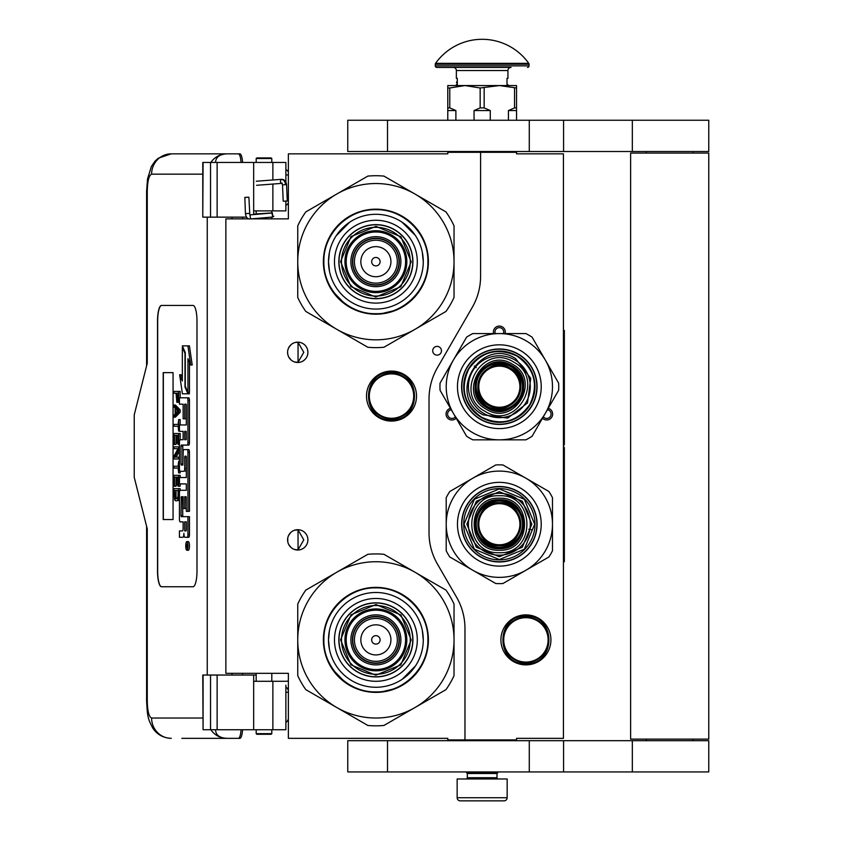 <?xml version="1.0" encoding="UTF-8"?>
<svg xmlns="http://www.w3.org/2000/svg" width="843" height="843" viewBox="0 0 843 843"><rect width="100%" height="100%" fill="white"/><g stroke="black" fill="none" stroke-linecap="round" stroke-linejoin="round"><path stroke-width="1.26" d="M480.594 152.288L447.781 152.288L447.781 153.847L288.369 153.847L288.369 218.864L225.861 218.864L225.861 673.325L288.369 673.325L288.369 738.342L447.781 738.342L447.781 739.901L464.967 739.901L464.967 628.499A62.508 62.508 0 0 0 456.59 597.244L437.401 563.999A62.508 62.508 0 0 1 429.024 532.744L429.024 399.013A62.508 62.508 0 0 1 437.401 367.759L472.217 307.442A62.508 62.508 0 0 0 480.594 276.188L480.594 152.288L516.538 152.288L516.538 153.847L563.419 153.847L563.419 738.342L516.538 738.342L516.538 739.901L464.967 739.901M437.096 355.135A4.373 4.373 0 0 0 441.469 350.762A4.373 4.373 0 0 0 437.096 346.389A4.373 4.373 0 0 0 432.712 350.762A4.373 4.373 0 0 0 437.096 355.135M307.906 539.857A10.158 10.158 0 0 0 297.748 529.699A10.158 10.158 0 0 0 287.589 539.857A10.158 10.158 0 0 0 297.748 550.015A10.158 10.158 0 0 0 307.906 539.857M307.906 352.321A10.158 10.158 0 0 0 297.748 342.163A10.158 10.158 0 0 0 287.589 352.321A10.158 10.158 0 0 0 297.748 362.479A10.158 10.158 0 0 0 307.906 352.321M391.51 371.078A25.005 25.005 0 0 1 416.516 396.084A25.005 25.005 0 0 1 391.51 421.089A25.005 25.005 0 0 1 366.505 396.084A25.005 25.005 0 0 1 391.51 371.078M294.534 549.499L298.043 549.836L298.043 529.889L294.534 530.226M289.212 534.357L288.432 535.8M287.832 542.049L287.737 538.108M287.863 537.507L288.527 535.59M289.718 533.64L291.014 532.26M291.92 531.543L292.489 531.174M296.03 529.847L297.063 529.731M298.043 529.71L297.453 529.71M290.888 532.376L288.633 535.368M288.475 535.705L287.948 537.191M287.895 542.355L288.464 543.998M288.664 544.42L291.004 547.455M296.083 549.878L296.957 549.994M297.453 550.015L298.043 550.015M288.222 543.387L287.948 542.544M288.422 543.893L289.202 545.358M292.553 548.593L293.111 548.898M289.212 346.821L288.338 348.496M287.589 352.321L287.832 354.513M287.863 349.971L288.527 348.054M289.718 346.104L291.014 344.713M291.92 344.007L292.489 343.638M296.03 342.311L297.063 342.184M298.043 342.174L297.453 342.174M290.888 344.829L288.633 347.832M288.475 348.17L287.948 349.655M287.895 354.819L288.464 356.463M288.664 356.884L291.004 359.919M296.083 362.342L296.957 362.448M297.453 362.479L298.043 362.479M288.222 355.851L287.948 355.008M288.422 356.357L289.202 357.822M292.553 361.057L293.111 361.362M294.534 361.963L298.043 362.3L303.786 352.321L298.043 342.353L295.672 342.384M298.043 362.3L298.043 342.353M548.235 408.307A5.943 5.943 0 0 1 551.859 417.022A5.943 5.943 0 0 1 542.502 418.233M456.2 418.233A5.943 5.943 0 0 1 446.832 417.022A5.943 5.943 0 0 1 450.468 408.318M493.619 333.575A5.943 5.943 0 0 1 499.351 326.072A5.943 5.943 0 0 1 505.083 333.565M525.916 614.874A25.005 25.005 0 0 1 550.922 639.879A25.005 25.005 0 0 1 525.916 664.885A25.005 25.005 0 0 1 500.911 639.879A25.005 25.005 0 0 1 525.916 614.874M298.043 549.836L303.786 539.857L298.043 529.889M543.324 416.811A4.373 4.373 0 0 0 550.511 416.242A4.373 4.373 0 0 0 547.413 409.73M451.29 409.73A4.373 4.373 0 0 0 448.191 416.242A4.373 4.373 0 0 0 455.378 416.811M503.44 333.565A4.373 4.373 0 0 0 499.351 327.632A4.373 4.373 0 0 0 495.262 333.575M391.51 418.897A22.814 22.814 0 0 1 368.697 396.084A22.814 22.814 0 0 1 391.51 373.27A22.814 22.814 0 0 1 414.334 396.084A22.814 22.814 0 0 1 391.51 418.897M391.51 418.276A22.192 22.192 0 0 0 413.702 396.084A22.192 22.192 0 0 0 391.51 373.892A22.192 22.192 0 0 0 369.318 396.084A22.192 22.192 0 0 0 391.51 418.276M525.916 662.071A22.192 22.192 0 0 0 548.108 639.879A22.192 22.192 0 0 0 525.916 617.687A22.192 22.192 0 0 0 503.724 639.879A22.192 22.192 0 0 0 525.916 662.071M525.916 662.693A22.814 22.814 0 0 0 548.73 639.879A22.814 22.814 0 0 0 525.916 617.065A22.814 22.814 0 0 0 503.102 639.879A22.814 22.814 0 0 0 525.916 662.693M467.307 773.505L497.001 773.505L497.001 777.72L467.307 777.72L467.307 773.505L466.527 772.715L497.781 772.715L497.781 771.935M466.527 772.715L466.527 771.935M497.001 773.505L497.781 772.715M467.307 777.72A1.254 1.254 54.4 0 1 466.063 778.974M497.001 777.72A1.254 1.254 -54.4 0 0 498.255 778.974M468.244 800.85L460.278 800.85A3.13 3.13 43.8 0 1 457.148 797.72L457.148 778.974L507.159 778.974L507.159 797.72A3.13 3.13 -43.8 0 1 504.04 800.85L496.074 800.85M460.278 800.85L504.04 800.85M271.804 733.652L271.183 734.274L256.799 734.274L256.177 733.652L271.804 733.652L271.804 729.743M245.513 197.452L248.211 197.22L244.828 197.41L245.439 213.637L248.822 213.437M251.383 218.864L272.689 217.03L272.437 212.973L249.823 214.912L248.885 197.251L248.211 197.22M272.689 217.03L271.804 211.983M256.177 210.992L255.029 210.887M272.784 217.02L273.785 216.198M253.669 214.111L271.815 212.91L271.804 211.698M286.177 200.992L284.302 201.214L287.273 201.013L286.567 184.638L285.471 184.617A5.49 4.099 90 0 0 281.14 179.443L281.551 179.317C284.291 179.317 285.956 181.097 286.567 184.638M284.302 201.214L283.206 201.192L282.51 184.807L281.857 183.363L256.567 185.302M215.545 729.743C215.766 735.075 219.549 737.941 226.904 738.342L181.846 738.342M242.552 729.743A10.938 2.761 90 0 1 239.855 738.342L226.904 738.342A20.316 19.663 -90 0 1 210.845 729.743M242.615 675.043L242.615 673.325M242.615 218.864L242.615 217.146M202.773 718.025L151.603 718.025C148.958 717.003 147.514 711.271 147.262 700.828L147.262 528.919L134.237 477.349L134.237 414.84L147.262 363.259L147.262 191.35L146.598 191.35L147.525 178.99L151.34 166.514L155.08 161.108L158.326 158.168L171.255 153.847L239.855 153.847A10.938 2.761 90 0 1 242.552 162.446M241.045 729.743C240.655 735.107 239.749 737.973 238.348 738.342M203.079 162.446L202.773 217.146L202.773 162.446L217.125 162.446L217.125 217.146L246.567 217.146M217.125 217.146L203.079 217.146M203.079 675.043L203.079 729.743L202.773 675.043L256.177 675.043M217.125 675.043L217.125 729.743L285.872 729.743L285.872 685.18M217.125 729.743L203.079 729.743M238.348 153.847C239.749 154.216 240.655 157.083 241.045 162.446M217.125 162.446L285.872 162.446L285.872 181.94M215.545 162.446C215.787 157.114 219.57 154.258 226.904 153.847A20.316 19.663 90 0 0 210.845 162.446L211.92 162.446M212.584 162.446L215.439 162.446M161.466 305.44A15.627 3.952 -90 0 0 157.525 321.067L157.525 571.122A15.627 3.952 -90 0 0 161.466 586.749L193.036 586.749A15.627 3.952 -90 0 0 196.988 571.122L196.988 321.067A15.627 3.952 -90 0 0 193.036 305.44L161.466 305.44M285.872 201.15L285.872 210.887L253.669 210.887L253.669 214.586M253.669 162.446L253.669 210.887M253.669 729.743L253.669 681.292L285.872 681.292M253.669 675.043L253.669 681.292M161.614 305.44A15.627 3.952 -90 0 0 157.673 321.067L157.673 571.122A15.627 3.952 -90 0 0 161.614 586.749M186.851 550.237L188.358 550.237A4.31 1.085 -90 0 0 189.454 545.927A4.31 1.085 -90 0 0 188.358 541.606L186.851 541.606A4.31 1.085 -90 0 0 185.755 545.927A4.31 1.085 -90 0 0 186.851 550.237A4.31 1.085 -90 0 0 187.936 545.927A4.31 1.085 -90 0 0 186.851 541.606M180.96 537.297L182.889 537.297A4.004 1.012 -90 0 0 183.9 533.292A4.004 1.012 -90 0 0 184.902 537.297L188.769 537.297A2.687 0.674 -90 0 0 189.454 534.61L189.454 516.664L181.277 516.664L181.024 515.674L181.277 496.727L183.142 496.727L183.142 508.477L184.712 508.477L184.712 496.727L186.071 496.727L186.324 511.353L187.936 511.353L187.936 452.28A2.687 0.674 -90 0 0 187.262 449.593L183.816 449.593A2.687 0.674 -90 0 0 183.142 452.28L182.889 465.03L181.277 465.03L181.024 464.029L181.024 446.095L181.277 445.093L187.262 445.093A2.687 0.674 -90 0 0 187.936 442.406L187.936 400.488A2.687 0.674 -90 0 0 187.262 397.801L179.443 397.801L179.443 404.176L183.142 404.176L183.142 418.802L184.712 418.802L184.712 404.176L186.071 404.176L186.324 405.177L186.324 424.967L180.96 424.967M181.635 521.859L183.142 521.859L183.142 528.234A2.687 0.674 90 0 1 182.457 530.921L179.443 530.921L179.443 537.297L182.889 537.297M180.96 483.914L186.324 483.914L186.324 490.289L181.635 490.289M181.635 471.29L184.037 471.29A2.687 0.674 -90 0 0 184.712 468.592L184.712 457.159L184.965 456.158L186.071 456.158L186.324 457.159L186.324 477.538L180.96 477.538M186.282 456.569L186.229 457.159L184.712 457.159M185.555 471.29A2.687 0.674 -90 0 0 186.229 468.592L186.229 457.159M180.96 431.342L183.142 431.342L183.142 439.719L181.635 439.719M184.712 418.802L186.229 418.802L186.229 404.387M180.96 404.176L183.142 404.176M182.783 465.03L182.783 445.093L188.769 445.093A2.687 0.674 -90 0 0 189.454 442.406L189.454 400.488A2.687 0.674 -90 0 0 188.769 397.801L180.96 397.801M187.936 511.353L189.454 511.353L189.454 452.28A2.687 0.674 -90 0 0 188.769 449.593L185.334 449.593M184.712 508.477L186.229 508.477L186.229 496.938M182.783 516.664L182.531 497.728L183.142 496.727M187.936 392.395L187.936 358.675L190.697 364.998L192.215 364.998L189.422 345.883L182.341 345.883L185.291 352.637L185.291 386.347L187.936 392.395L189.454 392.395L189.454 362.142M182.341 377.495L181.15 374.777L179.633 374.777L182.415 393.797L187.936 393.797L184.986 387.053L184.986 353.343L182.341 347.295L182.341 380.952L179.633 374.777M187.936 393.797L189.454 393.797L188.832 392.395M175.428 393.217L176.039 393.217L176.84 402.301L179.443 402.111M180.17 397.801L180.17 391.394L173.921 391.394L173.921 393.217L176.039 393.217M173.921 417.148L175.428 417.148L180.17 412.301L180.17 409.877L175.428 405.03L173.921 405.03L173.921 406.853L175.123 408.065L175.123 414.124L173.921 415.336L173.921 417.148L178.653 412.301L178.653 409.877L173.921 405.03M175.428 426.242L178.147 426.242L178.653 431.089L178.653 419.572L178.147 424.429L175.428 424.429M180.17 424.967L180.17 419.572L178.653 419.572M180.17 439.719L180.17 433.513L173.921 433.513L173.921 444.43L174.522 444.43L174.522 435.336L176.134 435.336L176.134 443.218L176.735 443.218L176.735 435.336L178.052 435.336L178.052 444.43L178.653 444.43L178.653 433.513M174.522 444.43L176.039 444.43L176.134 435.336M176.134 457.148L179.443 450.931M175.428 448.666L178.052 448.666L173.921 456.242L173.921 458.971L178.653 458.971L178.653 457.148L174.627 457.148L178.653 449.582L178.653 446.853L173.921 446.853L173.921 448.666L178.052 448.666M175.428 468.065L178.147 468.065L178.653 472.912L178.653 461.395L178.147 466.242L175.428 466.242M178.653 472.912L180.17 472.912L180.17 471.29M178.052 477.159L176.735 477.159L178.052 477.159L178.052 486.242L180.17 486.242L180.17 483.914M180.17 477.538L180.17 475.336L173.921 475.336L173.921 486.242L174.522 486.242L174.522 477.159L176.134 477.159L176.134 485.031L176.735 485.031L176.735 477.159M174.522 486.242L176.039 486.242L176.134 477.159M177.041 500.795L179.443 499.91L177.947 499.878L178.653 488.666L173.921 488.666L174.627 499.878L175.534 500.795L177.041 500.795L177.947 499.878M180.17 490.289L180.17 488.666L178.653 488.666M173.068 519.541L173.068 372.638L163.194 372.638L163.194 519.541L173.068 519.541L163.352 519.541L163.352 372.638L173.068 372.638M187.262 537.297A2.687 0.674 -90 0 0 187.936 534.61L187.936 516.664M186.324 490.289L180.117 490.289A2.687 0.674 -90 0 0 179.443 492.976L179.443 519.172A2.687 0.674 -90 0 0 180.117 521.859L183.142 521.859M186.324 477.538L179.443 477.538L179.443 483.914L186.324 483.914M183.142 439.719L180.117 439.719A2.687 0.674 -90 0 0 179.443 442.406L179.443 468.592A2.687 0.674 -90 0 0 180.117 471.29L184.037 471.29M186.324 424.967L179.443 424.967L179.443 431.342L183.142 431.342M188.769 397.801L187.262 397.801M188.769 445.093L187.262 445.093M188.769 449.593L187.262 449.593M190.697 364.998L187.915 345.883M182.952 347.295L182.341 347.295M185.597 387.053L184.986 387.053M179.443 400.183L178.558 400.183L178.653 391.394M179.443 401.394L178.252 401.394L178.558 400.183M179.359 402.301L177.852 402.301L178.252 401.394M179.443 398.665L178.653 398.665M180.17 412.301L178.653 412.301M180.17 409.877L178.653 409.877M179.443 431.089L178.653 431.089M178.147 424.429L173.921 424.429L173.921 426.242L178.147 426.242M179.443 444.43L178.653 444.43M178.052 435.336L176.735 435.336M178.052 443.218L176.735 443.218M179.443 446.853L178.653 446.853M179.443 449.582L178.653 449.582M179.443 457.148L178.653 457.148M179.443 458.971L178.653 458.971M178.147 466.242L173.921 466.242L173.921 468.065L178.147 468.065M179.443 461.395L178.653 461.395M178.653 486.242L178.653 475.336M178.052 485.031L176.735 485.031M179.443 495.947L178.653 495.947M179.443 497.454L178.558 497.454M179.443 498.666L178.347 498.666M179.053 500.489L177.546 500.489M187.652 547.423L186.124 547.897L186.788 546.211L186.124 544.146L187.652 544.146L187.652 547.423M184.712 530.921L184.712 521.859L186.324 521.859L186.324 529.92L186.071 530.921L184.712 530.921M184.712 439.719L184.712 431.342L186.071 431.342L186.324 438.718L186.071 439.719L184.712 439.719M176.64 393.217L178.147 393.217L177.546 400.794L176.735 399.877L176.64 393.217L178.147 393.217M175.534 413.818L175.534 408.36L178.252 411.089L175.534 413.818M178.052 495.947L177.441 498.666L175.123 498.666L174.522 490.489L178.052 490.489L178.052 495.947M187.652 547.17L186.914 547.17M186.724 547.897L186.124 547.897M187.652 544.989L186.788 544.989M187.631 544.989L187.652 544.146M186.229 530.711L186.324 521.859M186.229 439.509L186.229 431.553M177.852 400.488L176.946 400.488M178.052 399.877L176.735 399.877M178.147 398.971L176.64 398.971M177.041 412.301L177.041 409.877M175.123 498.666L176.64 498.666L175.534 498.972M176.64 498.666L174.828 498.065M176.335 498.065L176.134 497.159L174.627 497.159M176.134 497.159L176.039 495.947L174.522 495.947M176.039 495.947L176.039 490.489L178.052 490.489M187.083 544.989L187.083 546.675L187.388 544.989M271.804 158.537L256.177 158.537L256.799 157.915L271.183 157.915L271.804 158.537L271.804 162.446M375.883 298.717A37.039 37.039 0 0 0 412.922 261.678A37.039 37.039 0 0 0 375.883 224.638A37.039 37.039 0 0 0 338.844 261.678A37.039 37.039 0 0 0 375.883 298.717M375.883 339.824A78.136 78.136 0 0 0 414.956 329.35L383.944 347.253A85.954 85.954 0 0 1 367.833 347.253L336.821 329.35A78.136 78.136 0 0 1 297.748 261.762L297.748 297.495A85.954 85.954 0 0 0 305.809 311.446L336.821 329.35A78.136 78.136 0 0 0 375.883 339.824M454.029 261.604A78.136 78.136 0 0 0 414.956 194.006L383.944 176.103A85.954 85.954 0 0 0 367.833 176.103L305.809 211.909A85.954 85.954 0 0 0 297.748 225.871L297.748 261.604A78.136 78.136 0 0 1 414.956 194.006L445.968 211.909A85.954 85.954 0 0 1 454.029 225.871L454.029 297.495A85.954 85.954 0 0 1 445.968 311.446L414.956 329.35A78.136 78.136 0 0 0 454.029 261.762M375.883 303.101A41.412 41.412 0 0 1 334.471 261.678A41.412 41.412 0 0 1 375.883 220.265A41.412 41.412 0 0 1 417.306 261.678A41.412 41.412 0 0 1 375.883 303.101M375.883 309.065A47.387 47.387 0 0 1 328.496 261.678A47.387 47.387 0 0 1 375.883 214.291A47.387 47.387 0 0 1 423.27 261.678A47.387 47.387 0 0 1 375.883 309.065L376.294 309.065M375.883 314.197A52.508 52.508 0 0 0 428.402 261.678A52.508 52.508 0 0 0 375.883 209.169A52.508 52.508 0 0 0 323.375 261.678A52.508 52.508 0 0 0 375.883 314.197M399.013 261.678A23.13 23.13 0 0 0 375.883 238.548A23.13 23.13 0 0 0 352.753 261.678A23.13 23.13 0 0 0 375.883 284.808A23.13 23.13 0 0 0 399.013 261.678A23.13 23.13 0 0 1 375.883 284.808A23.13 23.13 0 0 1 352.753 261.678M399.329 261.678A23.446 23.446 0 0 0 375.883 238.242A23.446 23.446 0 0 0 352.448 261.678A23.446 23.446 0 0 0 375.883 285.124A23.446 23.446 0 0 0 399.329 261.678M400.889 261.678A25.005 25.005 0 0 0 375.883 236.672A25.005 25.005 0 0 0 350.878 261.678A25.005 25.005 0 0 0 375.883 286.683A25.005 25.005 0 0 0 400.889 261.678M405.578 261.678A29.695 29.695 0 0 0 375.883 231.983A29.695 29.695 0 0 0 346.188 261.678A29.695 29.695 0 0 0 375.883 291.372A29.695 29.695 0 0 0 405.578 261.678M340.572 261.572L350.983 236.63L375.989 226.367L400.931 236.778L411.205 261.783L400.783 286.725L375.778 296.999L350.836 286.578L340.572 261.572M341.51 261.583A34.384 34.384 0 0 1 375.989 227.304A34.384 34.384 0 0 1 410.267 261.783A34.384 34.384 0 0 1 375.788 296.062A34.384 34.384 0 0 1 341.51 261.583M339.002 261.572A36.881 36.881 0 0 1 375.999 224.796A36.881 36.881 0 0 1 412.764 261.794A36.881 36.881 0 0 1 375.778 298.559A36.881 36.881 0 0 1 339.002 261.572M406.832 261.773A30.949 30.949 0 0 0 375.978 230.74A30.949 30.949 0 0 0 344.945 261.593A30.949 30.949 0 0 0 375.799 292.626A30.949 30.949 0 0 0 406.832 261.773M395.989 310.192L379.824 314.081M345.482 304.523L332.058 290.603M355.335 213.311L358.222 212.183M350.403 215.724L355.662 213.184M399.245 214.607L408.486 220.487M329.487 271.309L328.496 261.678L329.413 252.436M336.262 235.692L349.56 222.278M401.879 222.057L415.283 235.355M422.29 252.057L423.27 261.678M427.896 261.678C428.613 289.476 403.681 314.407 375.883 313.691C348.096 314.407 323.164 289.476 323.881 261.678C323.164 233.89 348.096 208.959 375.883 209.675C403.681 208.959 428.613 233.89 427.896 261.678M375.883 676.918A37.039 37.039 0 0 0 412.922 639.879A37.039 37.039 0 0 0 375.883 602.84A37.039 37.039 0 0 0 338.844 639.879A37.039 37.039 0 0 0 375.883 676.918M375.883 718.025A78.136 78.136 0 0 0 414.956 707.551L383.944 725.454A85.954 85.954 0 0 1 367.833 725.454L336.821 707.551A78.136 78.136 0 0 1 297.748 639.953L297.748 675.686A85.954 85.954 0 0 0 305.809 689.648L336.821 707.551A78.136 78.136 0 0 0 375.883 718.025M454.029 639.805A78.136 78.136 0 0 0 414.956 572.207L383.944 554.304A85.954 85.954 0 0 0 367.833 554.304L305.809 590.111A85.954 85.954 0 0 0 297.748 604.073L297.748 639.805A78.136 78.136 0 0 1 414.956 572.207L445.968 590.111A85.954 85.954 0 0 1 454.029 604.073L454.029 675.686A85.954 85.954 0 0 1 445.968 689.648L414.956 707.551A78.136 78.136 0 0 0 454.029 639.953M375.883 681.292A41.412 41.412 0 0 1 334.471 639.879A41.412 41.412 0 0 1 375.883 598.467A41.412 41.412 0 0 1 417.306 639.879A41.412 41.412 0 0 1 375.883 681.292M375.883 687.266A47.387 47.387 0 0 1 328.496 639.879A47.387 47.387 0 0 1 375.883 592.492A47.387 47.387 0 0 1 423.27 639.879A47.387 47.387 0 0 1 375.883 687.266M375.883 692.388A52.508 52.508 0 0 0 428.402 639.879A52.508 52.508 0 0 0 375.883 587.371A52.508 52.508 0 0 0 323.375 639.879A52.508 52.508 0 0 0 375.883 692.388M399.013 639.879A23.13 23.13 0 0 0 375.883 616.749A23.13 23.13 0 0 0 352.753 639.879A23.13 23.13 0 0 0 375.883 663.009A23.13 23.13 0 0 0 399.013 639.879A23.13 23.13 0 0 0 375.883 616.749A23.13 23.13 0 0 0 352.753 639.879A23.13 23.13 0 0 0 375.883 663.009A23.13 23.13 0 0 0 399.013 639.879M399.329 639.879A23.446 23.446 0 0 0 375.883 616.444A23.446 23.446 0 0 0 352.448 639.879A23.446 23.446 0 0 0 375.883 663.325A23.446 23.446 0 0 0 399.329 639.879M400.889 639.879A25.005 25.005 0 0 0 375.883 614.874A25.005 25.005 0 0 0 350.878 639.879A25.005 25.005 0 0 0 375.883 664.885A25.005 25.005 0 0 0 400.889 639.879M405.578 639.879A29.695 29.695 0 0 0 375.883 610.184A29.695 29.695 0 0 0 346.188 639.879A29.695 29.695 0 0 0 375.883 669.574A29.695 29.695 0 0 0 405.578 639.879M340.572 639.774L350.983 614.832L375.989 604.557L400.931 614.979L411.205 639.985L400.783 664.927L375.778 675.201L350.836 664.779L340.572 639.774M341.51 639.784A34.384 34.384 0 0 1 375.989 605.495A34.384 34.384 0 0 1 410.267 639.985A34.384 34.384 0 0 1 375.788 674.263A34.384 34.384 0 0 1 341.51 639.784M339.002 639.774A36.881 36.881 0 0 1 375.999 602.998A36.881 36.881 0 0 1 412.764 639.985A36.881 36.881 0 0 1 375.778 676.76A36.881 36.881 0 0 1 339.002 639.774M406.832 639.974A30.949 30.949 0 0 0 375.978 608.941A30.949 30.949 0 0 0 344.945 639.795A30.949 30.949 0 0 0 375.799 670.828A30.949 30.949 0 0 0 406.832 639.974M395.989 688.394L379.824 692.282M345.482 682.725L332.058 668.805M355.335 591.512L358.222 590.385M350.403 593.925L355.662 591.375M399.245 592.808L408.486 598.688M329.487 649.5L328.496 639.879L329.413 630.638M422.29 630.258L423.27 639.879M415.504 665.875L402.216 679.279M427.896 639.879C428.613 667.667 403.681 692.609 375.883 691.892C348.096 692.609 323.164 667.667 323.881 639.879C323.164 612.092 348.096 587.16 375.883 587.877C403.681 587.16 428.613 612.092 427.896 639.879M509.625 368.907A20.548 20.548 0 0 1 517.149 396.979A20.548 20.548 0 0 1 489.077 404.503A20.548 20.548 0 0 1 481.553 376.431A20.548 20.548 0 0 1 509.625 368.907M487.117 407.886C459.045 393.418 485.01 348.444 511.575 365.525C539.657 379.993 513.693 424.967 487.117 407.886M486.337 409.245C456.463 393.85 484.093 345.999 512.354 364.176C542.228 379.561 514.609 427.412 486.337 409.245M485.104 411.373C452.396 394.524 482.649 342.132 513.598 362.037C546.306 378.886 516.053 431.279 485.104 411.373M483.882 413.502A30.949 30.949 0 0 0 526.148 402.174A30.949 30.949 0 0 0 514.82 359.908A30.949 30.949 0 0 0 472.554 371.236A30.949 30.949 0 0 0 483.882 413.502A30.949 30.949 0 0 0 526.148 402.174A30.949 30.949 0 0 0 514.82 359.908A30.949 30.949 0 0 0 472.554 371.236A30.949 30.949 0 0 0 483.882 413.502M483.092 414.861L507.76 418.107L527.497 402.954L530.742 378.296L515.6 358.56C480.289 335.841 445.768 395.63 483.092 414.861M481.69 417.296C464.156 404.756 459.846 388.676 468.761 369.044C481.3 351.51 497.381 347.2 517.012 356.115C534.536 368.654 538.846 384.735 529.931 404.366C517.391 421.9 501.311 426.21 481.69 417.296M518.097 354.229A37.503 37.503 0 0 0 466.864 367.948A37.503 37.503 0 0 0 480.594 419.192A37.503 37.503 0 0 0 531.828 405.462A37.503 37.503 0 0 0 518.097 354.229M459.909 424.672L461.806 427.949M461.342 427.159L466.59 436.242A59.389 59.389 0 0 0 472.828 439.846L514.072 439.846M518.213 354.028A37.735 37.735 0 0 0 466.664 367.833A37.735 37.735 0 0 0 480.478 419.392A37.735 37.735 0 0 0 532.028 405.578A37.735 37.735 0 0 0 518.213 354.028M520.289 350.435A41.887 41.887 0 0 1 535.621 407.643A41.887 41.887 0 0 1 478.402 422.975A41.887 41.887 0 0 1 463.081 365.767A41.887 41.887 0 0 1 520.289 350.435M445.968 372.891L440.067 383.112A59.389 59.389 0 0 0 440.067 390.309L460.689 426.021M445.673 400.004L453.334 413.27A53.141 53.141 0 0 0 499.351 439.846L488.434 439.846M516.295 439.846L512.512 439.846M484.63 333.575L472.828 333.575A59.389 59.389 0 0 0 466.59 337.168L445.315 374.018M444.862 374.819L446.748 371.531M460.995 346.873L453.334 360.14A53.141 53.141 0 0 0 453.334 413.27M538.003 347.39L532.102 337.168A59.389 59.389 0 0 0 525.874 333.575L483.324 333.575M482.407 333.575L486.19 333.575M515.379 439.846L525.874 439.846A59.389 59.389 0 0 0 532.102 436.242L552.723 400.52M553.84 398.602L551.944 401.879M453.334 360.14A53.141 53.141 0 0 1 545.368 360.14L558.624 383.112A59.389 59.389 0 0 1 558.624 390.309L553.377 399.392M537.349 346.252L545.368 360.14A53.141 53.141 0 0 1 499.351 439.846M558.624 383.112L550.827 369.592M536.896 345.461L538.782 348.739M532.102 436.242L539.91 422.722M472.828 439.846L484.03 439.846M466.59 337.168L458.792 350.688M440.067 390.309L447.875 403.818M525.874 333.575L510.268 333.575M517.17 355.851A35.627 35.627 0 0 1 530.205 404.524A35.627 35.627 0 0 1 481.532 417.559A35.627 35.627 0 0 1 468.487 368.886A35.627 35.627 0 0 1 517.17 355.851M488.561 405.388C463.808 392.627 486.706 352.964 510.131 368.033C534.894 380.783 511.996 420.446 488.561 405.388M510.078 368.117A21.465 21.465 0 0 1 517.939 397.443A21.465 21.465 0 0 1 488.613 405.293A21.465 21.465 0 0 1 480.763 375.967A21.465 21.465 0 0 1 510.078 368.117M487.781 406.737A23.13 23.13 0 0 0 519.383 398.275A23.13 23.13 0 0 0 510.911 366.673A23.13 23.13 0 0 0 479.319 375.146A23.13 23.13 0 0 0 487.781 406.737A23.13 23.13 0 0 0 519.383 398.275A23.13 23.13 0 0 0 510.911 366.673A23.13 23.13 0 0 0 479.319 375.146A23.13 23.13 0 0 0 487.781 406.737M487.233 407.685A24.226 24.226 0 0 1 478.371 374.598A24.226 24.226 0 0 1 511.459 365.725A24.226 24.226 0 0 1 520.331 398.813A24.226 24.226 0 0 1 487.233 407.685A24.226 24.226 0 0 0 520.331 398.813A24.226 24.226 0 0 0 511.459 365.725A24.226 24.226 0 0 0 478.371 374.598A24.226 24.226 0 0 0 487.233 407.685A24.226 24.226 0 0 0 520.331 398.813A24.226 24.226 0 0 0 511.459 365.725A24.226 24.226 0 0 0 478.371 374.598A24.226 24.226 0 0 0 487.233 407.685M476.337 367.685L474.293 365.999M499.351 544.789A20.548 20.548 0 0 1 478.803 524.23A20.548 20.548 0 0 1 499.351 503.682A20.548 20.548 0 0 1 519.899 524.23A20.548 20.548 0 0 1 499.351 544.789M499.351 499.773C530.9 498.266 530.9 550.205 499.351 548.688C467.802 550.205 467.802 498.266 499.351 499.773M499.351 498.213C532.913 496.611 532.913 551.859 499.351 550.258C465.779 551.859 465.779 496.611 499.351 498.213M499.351 495.747C536.095 493.987 536.095 554.483 499.351 552.723C462.596 554.483 462.596 493.987 499.351 495.747M499.351 493.292A30.949 30.949 0 0 0 468.402 524.23A30.949 30.949 0 0 0 499.351 555.179A30.949 30.949 0 0 0 530.289 524.23A30.949 30.949 0 0 0 499.351 493.292A30.949 30.949 0 0 0 468.402 524.23A30.949 30.949 0 0 0 499.351 555.179A30.949 30.949 0 0 0 530.289 524.23A30.949 30.949 0 0 0 499.351 493.292M499.351 491.722L476.369 501.248L466.843 524.23L476.369 547.223L499.351 556.738L522.333 547.223L531.859 524.23L522.333 501.248L499.351 491.722M499.351 488.919L524.325 499.256L534.673 524.23L524.325 549.204L499.351 559.552L474.377 549.204L464.029 524.23L474.377 499.256L499.351 488.919M499.351 561.744A37.503 37.503 0 0 0 536.854 524.23A37.503 37.503 0 0 0 499.351 486.727A37.503 37.503 0 0 0 461.838 524.23A37.503 37.503 0 0 0 499.351 561.744M514.515 471.637L511.237 469.741M512.038 470.204L502.944 464.957A59.389 59.389 0 0 0 495.747 464.957L460.036 485.579M499.351 561.975A37.735 37.735 0 0 0 537.086 524.23A37.735 37.735 0 0 0 499.351 486.495A37.735 37.735 0 0 0 461.616 524.23A37.735 37.735 0 0 0 499.351 561.975M499.351 566.117A41.887 41.887 0 0 1 457.464 524.23A41.887 41.887 0 0 1 499.351 482.354A41.887 41.887 0 0 1 541.227 524.23A41.887 41.887 0 0 1 499.351 566.117M552.481 509.509L552.481 497.707A59.389 59.389 0 0 0 548.888 491.48L513.166 470.858M539.183 485.874L525.916 478.213A53.141 53.141 0 0 0 472.786 478.213L482.228 472.754M458.107 486.685L461.384 484.799M538.666 562.892L548.888 556.991A59.389 59.389 0 0 0 552.481 550.753L552.481 508.203M552.481 507.286L552.481 511.069M552.481 539.552L552.481 524.23A53.141 53.141 0 0 0 525.916 478.213M485.526 577.613L495.747 583.514A59.389 59.389 0 0 0 502.944 583.514L539.794 562.239M540.595 561.775L537.318 563.672M458.898 486.232L449.814 491.48A59.389 59.389 0 0 0 446.21 497.707L446.21 538.951M446.21 541.174L446.21 537.391M516.464 575.706L525.916 570.247A53.141 53.141 0 0 1 472.786 570.247L449.814 556.991A59.389 59.389 0 0 1 446.21 550.753L446.21 540.258M486.664 578.266L472.786 570.247A53.141 53.141 0 0 1 472.786 478.213M449.814 556.991L463.323 564.789M487.454 578.72L484.177 576.833M525.916 570.247A53.141 53.141 0 0 0 552.481 524.23M446.21 497.707L446.21 513.324M495.747 464.957L486.053 470.552M552.481 550.753L552.481 535.147M548.888 491.48L535.368 483.671M502.944 583.514L512.649 577.908M499.351 559.868A35.627 35.627 0 0 1 463.713 524.23A35.627 35.627 0 0 1 499.351 488.603A35.627 35.627 0 0 1 534.978 524.23A35.627 35.627 0 0 1 499.351 559.868M499.351 502.67C527.17 501.332 527.17 547.139 499.351 545.8C471.522 547.139 471.522 501.332 499.351 502.67M499.351 545.695A21.465 21.465 0 0 1 477.886 524.23A21.465 21.465 0 0 1 499.351 502.765A21.465 21.465 0 0 1 520.816 524.23A21.465 21.465 0 0 1 499.351 545.695M499.351 501.1A23.13 23.13 0 0 0 476.221 524.23A23.13 23.13 0 0 0 499.351 547.36A23.13 23.13 0 0 0 522.481 524.23A23.13 23.13 0 0 0 499.351 501.1A23.13 23.13 0 0 0 476.221 524.23A23.13 23.13 0 0 0 499.351 547.36A23.13 23.13 0 0 0 522.481 524.23A23.13 23.13 0 0 0 499.351 501.1M499.351 500.004A24.226 24.226 0 0 1 523.577 524.23A24.226 24.226 0 0 1 499.351 548.456A24.226 24.226 0 0 1 475.125 524.23A24.226 24.226 0 0 1 499.351 500.004A24.226 24.226 0 0 0 475.125 524.23A24.226 24.226 0 0 0 499.351 548.456A24.226 24.226 0 0 0 523.577 524.23A24.226 24.226 0 0 0 499.351 500.004A24.226 24.226 0 0 0 475.125 524.23A24.226 24.226 0 0 0 499.351 548.456A24.226 24.226 0 0 0 523.577 524.23A24.226 24.226 0 0 0 499.351 500.004M528.782 529.193L531.406 529.636M693.136 740.681L693.136 739.121M646.254 740.681L646.254 739.121M630.627 739.121L708.763 739.121L708.763 153.068L630.627 153.068L630.627 739.121M693.136 153.068L693.136 151.508M646.254 153.068L646.254 151.508M529.278 151.508L708.763 151.508L708.763 120.243L387.517 120.243L387.517 151.508L529.278 151.508L529.278 120.243M387.517 151.508L347.759 151.508L347.759 120.243L387.517 120.243M529.278 771.935L708.763 771.935L708.763 740.681L387.517 740.681L387.517 771.935L529.278 771.935L529.278 740.681M387.517 771.935L347.759 771.935L347.759 740.681L387.517 740.681M447.781 120.243L447.781 107.904L449.772 107.904L449.772 87.988L464.967 85.554L499.351 85.554L516.538 87.988L516.538 85.554L499.351 85.554L480.162 87.988L480.162 107.904L484.156 107.904L484.156 87.988M508.424 120.243L508.424 110.559L514.546 107.904L516.538 107.904L516.538 87.988M516.538 107.904L516.538 120.243M514.546 107.904L514.546 87.988M484.156 107.904L490.268 110.559L490.268 120.243M474.051 120.243L474.051 110.559L480.162 107.904M447.781 107.904L447.781 85.554L464.967 85.554L480.162 87.988M449.772 107.904L455.884 110.559L455.884 120.243M508.424 110.559L516.538 110.559M474.051 110.559L490.268 110.559M447.781 87.988L449.772 87.988M447.781 110.559L455.884 110.559M496.221 152.288L496.221 151.508M468.097 152.288L468.097 151.508M457.306 81.908L457.306 79M528.751 63.32A57.198 57.198 0 0 0 435.568 63.32L528.751 63.32A1.56 1.56 -111.6 0 1 529.046 64.226L529.046 65.859L435.273 65.859L435.273 64.226A1.56 1.56 111.6 0 1 435.568 63.32M499.467 67.429L436.832 67.429A1.56 1.56 41.4 0 1 435.273 65.859M527.476 67.429A1.56 1.56 -41.4 0 0 529.046 65.859M436.832 67.429L467.412 67.429M456.369 70.549L507.939 70.549A3.13 3.13 -130.3 0 1 511.069 67.429L453.249 67.429A3.13 3.13 130.3 0 1 456.369 70.549L456.369 78.367L457.306 78.367L457.306 84.616L456.369 84.616L456.369 85.554M507.939 70.549L507.939 78.367L507.001 78.367L507.001 84.616L507.939 84.616L507.939 85.554M457.306 82.582L457.306 83.942M563.419 330.445L564.357 330.445L564.357 444.535L563.735 444.535L563.735 447.654L564.357 447.654L564.357 561.744L563.419 561.744M564.357 470.436L564.357 509.773M564.357 511.69L564.357 520.405M391.51 372.332C422.153 370.846 422.153 421.31 391.51 419.835C360.878 421.31 360.867 370.846 391.51 372.332M525.916 616.128C556.559 614.652 556.559 665.116 525.916 663.631C495.273 665.116 495.273 614.652 525.916 616.128M457.148 797.72L507.159 797.72M250.561 218.864L249.981 214.912M282.268 183.237C280.308 182.899 279.929 181.645 281.14 179.443M283.606 184.828L285.471 184.617M288.369 174.944L285.872 174.944M146.598 526.317L146.598 700.828C147.483 716.308 147.462 718.173 152.973 728.405C157.251 734.653 163.352 737.973 171.255 738.342A20.316 19.663 -90 0 1 151.603 718.025M146.598 700.828L147.262 700.828M232.036 217.146L232.036 218.864M232.036 673.325L232.036 675.043M207.252 217.146L207.252 675.043M147.262 191.35C147.514 180.918 148.958 175.186 151.603 174.164L202.773 174.164M272.879 162.446L272.879 179.981M272.879 184.048L272.879 210.887M210.539 162.446L210.539 217.146M210.539 675.043L210.539 729.743M272.879 729.743L272.879 681.292M171.255 153.847A20.316 19.663 90 0 0 151.603 174.164M287.221 199.949L288.369 199.949M285.872 692.24L288.369 692.24M189.454 534.61L187.936 534.61M186.229 468.592L184.712 468.592M189.454 400.488L187.936 400.488M189.454 442.406L187.936 442.406M182.531 446.095L181.024 446.095M182.531 464.029L181.024 464.029M189.454 452.28L187.936 452.28M182.531 497.728L181.024 497.728M182.531 515.674L181.024 515.674M380.109 261.678A4.215 4.215 0 0 0 375.883 257.463A4.215 4.215 0 0 0 371.668 261.678A4.215 4.215 0 0 0 375.883 265.903A4.215 4.215 0 0 0 380.109 261.678M390.931 261.678A15.048 15.048 0 0 0 375.883 246.63A15.048 15.048 0 0 0 360.836 261.678A15.048 15.048 0 0 0 375.883 276.725A15.048 15.048 0 0 0 390.931 261.678M397.338 261.678A21.454 21.454 0 0 0 375.883 240.223A21.454 21.454 0 0 0 354.429 261.678A21.454 21.454 0 0 0 375.883 283.132A21.454 21.454 0 0 0 397.338 261.678M380.109 639.879A4.215 4.215 0 0 0 375.883 635.664A4.215 4.215 0 0 0 371.668 639.879A4.215 4.215 0 0 0 375.883 644.105A4.215 4.215 0 0 0 380.109 639.879M390.931 639.879A15.048 15.048 0 0 0 375.883 624.832A15.048 15.048 0 0 0 360.836 639.879A15.048 15.048 0 0 0 375.883 654.927A15.048 15.048 0 0 0 390.931 639.879M397.338 639.879A21.454 21.454 0 0 0 375.883 618.425A21.454 21.454 0 0 0 354.429 639.879A21.454 21.454 0 0 0 375.883 661.333A21.454 21.454 0 0 0 397.338 639.879M632.334 151.508L632.334 120.243M563.577 151.508L563.577 120.243M632.334 771.935L632.334 740.681M563.577 771.935L563.577 740.681M529.046 64.226L435.273 64.226M563.419 339.824L564.357 339.824M563.419 552.365L564.357 552.365M271.804 681.292L271.804 673.325M256.177 733.652L256.177 729.743M256.177 681.292L256.177 673.325M502.47 152.288L502.47 151.508M461.838 152.288L461.838 151.508M245.439 213.637C245.945 217.188 247.41 218.969 249.855 218.98M256.251 181.245L281.551 179.317M288.369 172.046A6.249 6.249 0 0 0 285.872 169.485M146.598 191.35L146.598 365.873M285.872 205.418A6.249 6.249 0 0 0 288.369 202.847M285.872 722.409A6.249 6.249 0 0 0 288.369 718.953M288.369 690.522A6.249 6.249 0 0 0 285.872 687.066M288.369 681.102L285.629 681.292M461.838 739.901L461.838 740.681M502.47 739.901L502.47 740.681M271.804 210.887L271.804 213.026M271.804 217.104L271.804 218.864M256.177 158.537L256.177 162.446M256.177 210.887L256.177 214.375M457.212 81.655A0.78 0.78 0 0 0 457.212 83.204"/></g></svg>

